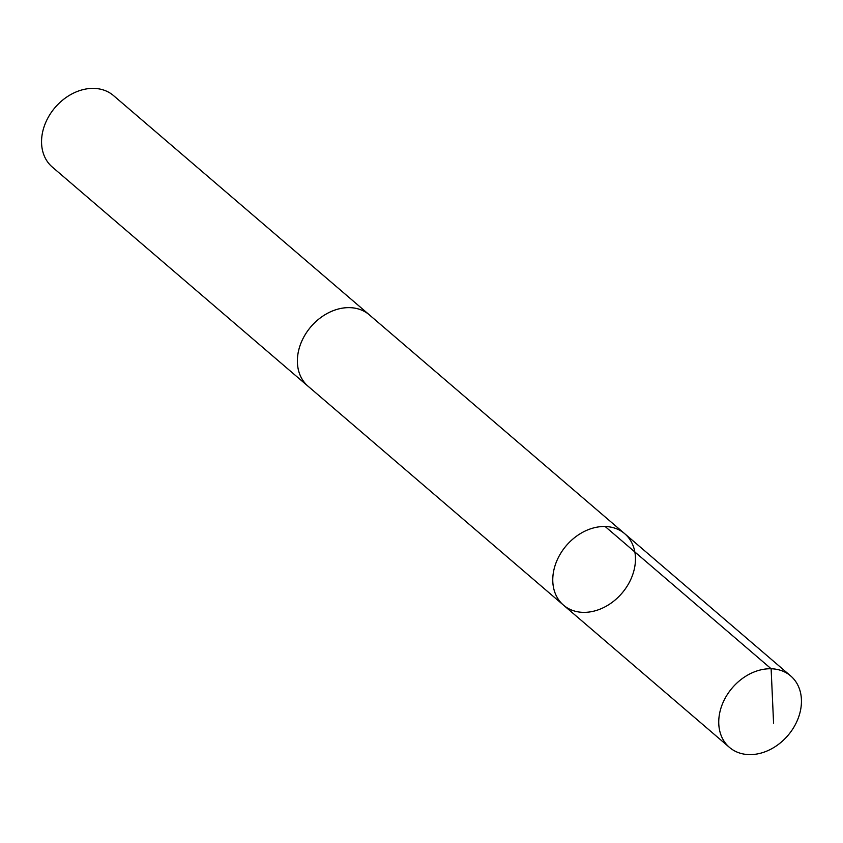<?xml version="1.0" encoding="UTF-8"?>
<svg xmlns="http://www.w3.org/2000/svg" width="843" height="843" viewBox="0 0 843 843"><rect width="100%" height="100%" fill="white"/><g stroke="black" fill="none" stroke-linecap="round" stroke-linejoin="round"><path stroke-width="1.26" d="M563.503 605.148L308.116 386.273A47.029 36.607 -49.4 0 1 300.561 344.165A47.029 36.607 -49.4 0 1 336.915 309.413A47.029 36.607 -49.4 0 1 369.329 314.85L624.726 533.714A47.039 36.607 130.6 0 0 566.317 545.611A47.039 36.607 130.6 0 0 563.503 605.148A47.039 36.607 130.6 0 0 595.917 610.585A47.039 36.607 130.6 0 0 632.282 575.832A47.039 36.607 130.6 0 0 624.726 533.714A47.039 36.607 130.6 0 0 566.317 545.611A47.039 36.607 130.6 0 0 563.503 605.148L729.48 747.404A47.05 36.618 -49.4 0 1 721.924 705.275A47.05 36.618 -49.4 0 1 758.289 670.522A47.05 36.618 -49.4 0 1 790.713 675.96A47.05 36.618 -49.4 0 1 798.268 718.078A47.05 36.618 -49.4 0 1 761.903 752.841A47.05 36.618 -49.4 0 1 729.48 747.404M308.801 386.863A47.05 36.618 -49.4 0 1 308.106 386.284A47.05 36.618 -49.4 0 1 300.551 344.155A47.05 36.618 -49.4 0 1 336.915 309.402A47.05 36.618 -49.4 0 1 369.339 314.839A47.05 36.618 -49.4 0 1 370.014 315.44M308.106 386.284L52.287 167.04A47.05 36.618 -49.4 0 1 44.732 124.922A47.05 36.618 -49.4 0 1 81.097 90.159A47.05 36.618 -49.4 0 1 113.52 95.596L369.339 314.839M605.137 526.506L771.124 668.752L773.579 723.231M624.726 533.714L790.713 675.96"/></g></svg>
